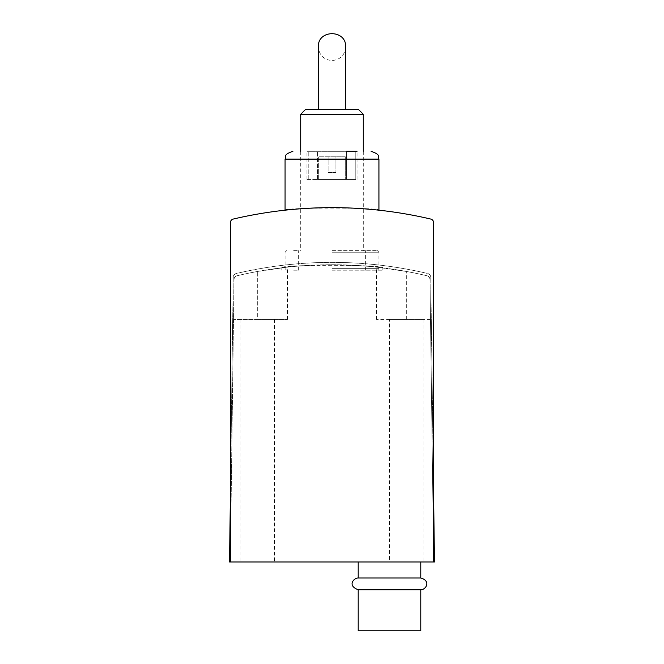 <?xml version="1.0" encoding="UTF-8"?>
<svg xmlns="http://www.w3.org/2000/svg" width="664" height="664" viewBox="0 0 664 664"><rect width="100%" height="100%" fill="white"/><g stroke="black" fill="none" stroke-linecap="round" stroke-linejoin="round"><path stroke-width="0.5" stroke-dasharray="3.32 2.49" d="M237.048 275.751A414.568 414.568 0 0 1 257.69 271.443L287.412 267.135L257.69 271.443A414.568 414.568 0 0 0 237.048 275.751A3.909 3.909 0 0 0 234.027 279.511A3.909 3.909 0 0 1 237.048 275.751A3.909 3.909 0 0 0 234.027 279.511L230.317 561.968L234.027 279.511A3.909 3.909 0 0 1 237.048 275.751A414.568 414.568 0 0 1 426.952 275.751A414.568 414.568 0 0 0 406.31 271.443L376.588 267.135L406.31 271.443A414.568 414.568 0 0 1 426.952 275.751A414.568 414.568 0 0 0 237.048 275.751M332 264.728C301.099 265.774 284.151 266.812 281.154 267.858C278.05 264.455 385.983 264.455 382.846 267.858C379.858 266.812 362.909 265.774 332 264.728M433.683 561.968L429.973 279.511A3.909 3.909 0 0 0 426.952 275.751A3.909 3.909 0 0 1 429.973 279.511L433.683 561.968L433.683 222.838A3.909 3.909 0 0 0 430.67 219.037A432.554 432.554 0 0 0 233.33 219.037A3.909 3.909 0 0 0 230.317 222.838L230.317 561.968M332 207.633C303.506 208.479 287.861 209.334 285.072 210.181C282.3 207.417 381.725 207.409 378.928 210.181C376.173 209.334 360.527 208.479 332 207.633M389.494 561.968L423.126 561.968L389.494 561.968L389.494 319.484L423.126 319.484L389.494 319.484M257.69 561.968L240.874 561.968L257.69 561.968M433.683 502.05L430.753 277.278A3.909 3.909 0 0 0 427.74 273.526A416.909 416.909 0 0 0 236.259 273.526A3.909 3.909 0 0 0 233.247 277.278L229.528 561.968L434.472 561.968L430.753 277.278A3.909 3.909 0 0 0 427.74 273.526A416.909 416.909 0 0 0 236.259 273.526A3.909 3.909 0 0 0 233.247 277.278L230.317 502.05M429.973 279.511A3.909 3.909 0 0 0 426.952 275.751A3.909 3.909 0 0 1 429.973 279.511M430.496 319.484L376.588 319.484L430.496 319.484M257.69 319.484L287.412 319.484L233.504 319.484L257.69 319.484L257.69 271.443L257.69 319.484M420.777 630.8L358.203 630.8M420.777 589.732L358.203 589.732M420.777 578.004L358.203 578.004M357.033 179.471L357.033 151.309L306.967 151.309L355.779 151.309L346.442 151.309L346.442 179.471L355.779 179.471L355.779 151.309L357.033 151.309L355.779 151.309L355.779 179.471L346.442 179.471L346.442 151.309M308.221 179.471L308.221 151.309L308.221 179.471L306.967 179.471L317.558 179.471L308.221 179.471M317.558 179.471L317.558 151.309L317.558 179.471L346.442 179.471L317.558 179.471M345.297 179.471L318.703 179.471L345.297 179.471L345.297 156.787L318.703 156.787L345.297 156.787L345.297 179.471M318.703 179.471L318.703 156.787L318.703 179.471M335.909 156.787L328.091 156.787L335.909 156.787L335.909 172.433L328.091 172.433L328.091 156.787L328.091 172.433L335.909 172.433L335.909 156.787M332 270.207L382.846 270.207L332 270.207M332 250.652L377.368 250.652L332 250.652M370.329 250.652L365.632 250.652L370.329 250.652M293.671 250.652L298.368 250.652L293.671 250.652M332 252.212L378.928 252.212L332 252.212M332 268.638L378.928 268.638L332 268.638M345.687 46.887C344.857 55.187 340.3 59.752 332 60.573C323.7 59.752 319.143 55.187 318.313 46.887M305.515 109.46L358.485 109.46M300.709 114.266L363.291 114.266M293.671 270.207L298.368 270.207L293.671 270.207M370.329 270.207L365.632 270.207L370.329 270.207M406.31 319.484L406.31 271.443L406.31 319.484M378.928 159.136L285.072 159.136M376.588 319.484L376.588 267.135M287.412 319.484L287.412 267.135M423.126 319.484L423.126 561.968M240.874 319.484L240.874 561.968M274.506 319.484L274.506 561.968M306.967 179.471L306.967 151.309M281.154 267.858L281.154 270.207M382.846 267.858L382.846 270.207M286.632 250.652L285.072 252.212L285.072 268.638L286.632 270.207M377.368 250.652L378.928 252.212L378.928 268.638L377.368 270.207M300.709 151.309L300.709 250.652M363.291 151.309L363.291 250.652M298.368 270.207L298.368 250.652M288.981 270.207L288.981 250.652M375.019 270.207L375.019 250.652M365.632 270.207L365.632 250.652"/><path stroke-width="1" d="M433.683 561.968L433.683 222.838A3.909 3.909 0 0 0 430.67 219.037A432.554 432.554 0 0 0 233.33 219.037A3.909 3.909 0 0 0 230.317 222.838L230.317 561.968L434.472 561.968L433.683 502.05M230.317 502.05L229.528 561.968L230.317 561.968M420.777 578.004L358.203 578.004C354.012 577.846 346.791 585.532 358.203 589.732L358.203 630.8L420.777 630.8L420.777 589.732C425.649 589.989 431.55 581.116 420.777 578.004L420.777 561.968M358.203 589.732L420.777 589.732M346.442 151.309L357.033 151.309M318.313 109.46L318.313 46.887C317.649 29.307 346.351 29.307 345.687 46.887L345.687 109.46M300.709 114.266L363.291 114.266L358.485 109.46L305.515 109.46L300.709 114.266L300.709 151.309M285.072 210.181L285.072 159.136L378.928 159.136C377.434 156.82 381.8 155.036 371.11 151.309M358.203 578.004L358.203 561.968M378.928 210.181L378.928 159.136M285.072 159.136C286.566 156.82 282.2 155.036 292.89 151.309M363.291 114.266L363.291 151.309"/></g></svg>
